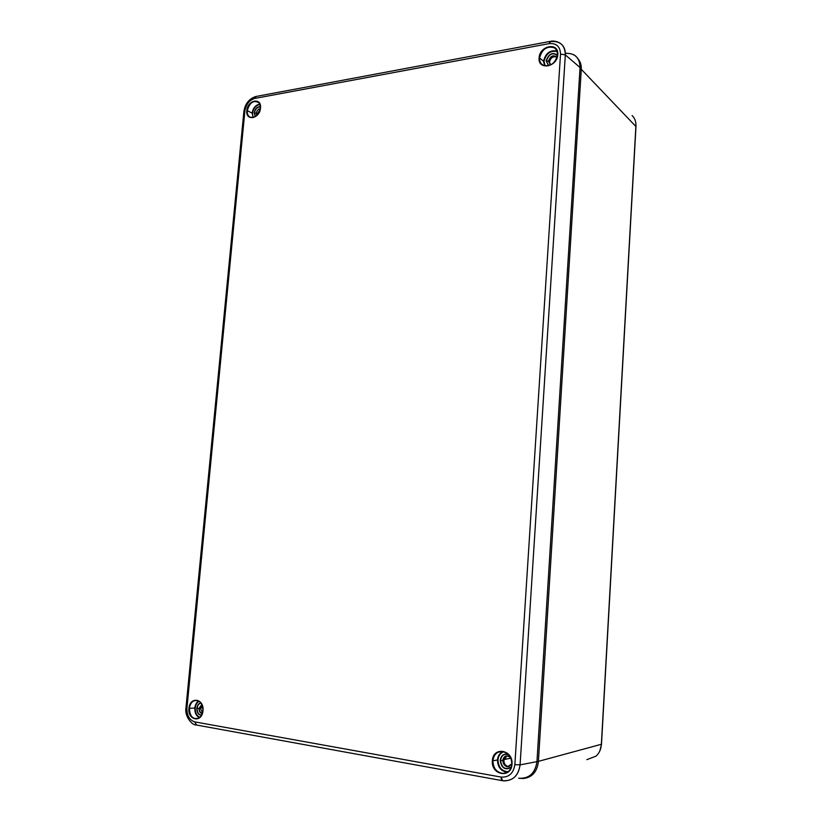 <?xml version="1.0" encoding="UTF-8"?>
<svg xmlns="http://www.w3.org/2000/svg" width="822" height="822" viewBox="0 0 822 822"><rect width="100%" height="100%" fill="white"/><g stroke="black" fill="none" stroke-linecap="round" stroke-linejoin="round"><path stroke-width="1.23" d="M632.097 115.553C634.81 118.163 636.084 121.574 635.909 125.787L601.355 744.537C601.026 749.325 599.248 753.199 596.032 756.158L586.867 759.641M578.328 59.307C580.507 61.999 581.493 65.339 581.288 69.315L538.379 761.809C537.002 772.259 531.721 777.848 522.545 778.578M496.611 771.437L497.639 771.622M504.924 772.916L505.736 773.06M539.098 57.941C539.499 45.467 558.95 41.809 557.799 54.571C557.316 67.229 537.824 70.589 539.098 57.941C539.499 45.467 558.95 41.809 557.799 54.571C557.316 67.229 537.824 70.589 539.098 57.941C539.499 45.467 558.95 41.809 557.799 54.571C557.316 67.229 537.824 70.589 539.098 57.941L539.571 58.013C539.797 47.244 556.402 42.261 557.532 52.752C556.402 42.261 539.797 47.244 539.571 58.013L539.098 57.941M492.368 760.751C492.871 746.191 513.308 749.53 512.003 764.141C511.418 778.907 490.94 775.187 492.368 760.751C492.871 746.191 513.308 749.53 512.003 764.141C511.418 778.907 490.94 775.187 492.368 760.751C492.871 746.191 513.308 749.53 512.003 764.141C511.418 778.907 490.94 775.187 492.368 760.751L492.892 760.771C493.313 746.705 513.154 749.952 511.829 764.049C513.154 749.952 493.313 746.705 492.892 760.771L492.368 760.751M188.947 708.359C189.81 696.1 204.411 698.495 202.972 710.773C202.058 723.175 187.437 720.514 188.947 708.359C189.81 696.1 204.411 698.495 202.972 710.773C202.058 723.175 187.437 720.514 188.947 708.359C189.81 696.1 204.411 698.495 202.972 710.773C202.058 723.175 187.437 720.514 188.947 708.359L189.409 708.379C190.19 696.542 204.37 698.864 202.942 710.711C204.37 698.864 190.19 696.542 189.409 708.379L188.947 708.359M557.1 51.087C550.082 49.793 545.561 53.173 543.558 61.239C545.572 53.163 550.082 49.782 557.111 51.098C550.082 49.782 545.572 53.163 543.558 61.239L544.03 61.321C546.147 53.368 550.565 50.152 557.295 51.663C550.565 50.152 546.147 53.368 544.03 61.321L545.089 65.904M503.095 751.462C499.755 752.952 497.875 755.788 497.444 759.98C497.875 755.788 499.755 752.952 503.095 751.462C499.755 752.952 497.875 755.788 497.444 759.98L497.957 760.001C498.307 755.911 500.279 753.127 503.876 751.637C500.279 753.127 498.307 755.911 497.957 760.001C498.492 767.471 501.882 771.365 508.15 771.683C501.882 771.365 498.492 767.471 497.957 760.001C498.492 767.471 501.882 771.365 508.15 771.683M198.719 700.94C196.52 702.368 195.215 704.711 194.824 707.978C195.215 704.711 196.52 702.368 198.719 700.94C196.52 702.368 195.215 704.711 194.824 707.978L195.276 707.999C195.585 704.968 196.869 702.697 199.119 701.176C196.869 702.697 195.585 704.968 195.276 707.999C195.081 712.561 196.612 715.674 199.859 717.349C196.612 715.674 195.081 712.561 195.276 707.999C195.081 712.561 196.612 715.674 199.859 717.349M509.229 766.505C505.859 766.309 504.061 764.255 503.835 760.34C504.061 764.255 505.859 766.309 509.229 766.505L508.613 766.525C505.551 765.96 503.968 763.895 503.835 760.34L506.917 755.921L503.835 760.34L502.93 760.525C504.122 755.932 506.629 754.863 510.431 757.319C506.516 754.719 503.937 755.798 502.684 760.535L500.475 760.422C501.451 755.326 504.194 753.435 508.695 754.75C504.194 753.435 501.451 755.326 500.475 760.422C501.451 755.326 504.194 753.435 508.695 754.75M260.338 108.607C258.17 108.987 256.824 110.528 256.31 113.231C256.824 110.528 258.17 108.987 260.338 108.607C258.17 108.987 256.824 110.528 256.31 113.231L254.419 112.902C255.293 108.874 257.296 106.881 260.43 106.932C257.296 106.881 255.293 108.874 254.419 112.902L256.31 113.231L256.762 115.563L256.341 113.231C256.844 110.549 258.18 109.018 260.327 108.638C258.18 109.018 256.844 110.549 256.341 113.231L256.762 115.563L256.341 113.231L256.783 115.542L256.341 113.231L257.327 113.785L257.358 114.957L257.327 113.785L260.184 109.47M556.813 57.119C553.134 55.988 550.689 57.632 549.476 62.051C550.689 57.632 553.134 55.988 556.813 57.119L556.648 57.016C553.001 56.071 550.617 57.746 549.476 62.051L550.648 64.959M202.058 704.968L200.424 708.307L202.058 704.968L200.424 708.307L202.428 713.054L200.424 708.307L199.304 708.41C199.243 711.236 200.239 712.931 202.294 713.496C200.239 712.931 199.243 711.236 199.304 708.41C199.243 711.236 200.239 712.931 202.294 713.496M520.079 778.413C529.769 778.229 535.399 772.639 536.961 761.645L580.055 67.538C580.25 61.599 578.123 57.314 573.684 54.704M557.604 54.755L557.604 54.755C557.213 66.972 538.287 70.24 539.571 58.013C542.027 49.022 547.01 45.621 554.511 47.84C556.669 49.33 557.706 51.591 557.624 54.642C555.323 63.356 550.534 66.901 543.25 65.298C540.671 63.849 539.448 61.424 539.571 58.013L543.558 61.239L544.513 65.77L543.558 61.239L539.571 58.013C538.287 70.24 557.213 66.972 557.614 54.766C555.395 63.397 550.606 66.901 543.25 65.298M511.829 764.1C511.037 769.895 508.119 773.029 503.085 773.512C496.591 772.577 493.19 768.334 492.892 760.771C491.607 772.238 506.845 778.496 510.894 768.005C506.845 778.496 491.607 772.238 492.892 760.771L497.444 759.98C497.783 767.388 501.143 771.447 507.523 772.156C501.143 771.447 497.783 767.388 497.444 759.98L492.892 760.771C493.806 754.493 497.033 751.37 502.571 751.39C508.53 752.788 511.623 757.011 511.829 764.049M202.931 710.773C202.109 715.839 199.797 718.531 196.006 718.849C191.536 717.996 189.337 714.503 189.409 708.379C189.913 716.794 193.18 719.949 199.212 717.853C193.18 719.949 189.913 716.794 189.409 708.379L194.824 707.978C194.629 712.746 196.191 715.972 199.489 717.657C196.191 715.972 194.629 712.746 194.824 707.978L189.409 708.379C190.303 703.026 192.769 700.334 196.807 700.303C200.989 701.413 203.034 704.886 202.942 710.711M511.13 767.399C505.14 770.512 501.492 768.18 500.197 760.391C501.492 768.18 505.14 770.512 511.13 767.399C505.14 770.512 501.492 768.18 500.197 760.391C501.112 755.336 503.814 753.312 508.304 754.329C503.814 753.312 501.112 755.336 500.197 760.391L500.475 760.422C501.872 768.18 505.489 770.327 511.315 766.864C505.489 770.327 501.872 768.18 500.475 760.422L502.93 760.525C504.122 755.932 506.629 754.863 510.431 757.319C506.516 754.719 503.937 755.798 502.684 760.535L502.93 760.525C503.341 757.565 504.852 756.034 507.451 755.921L510.431 757.319C506.516 754.719 503.937 755.798 502.684 760.535C504.523 767.388 507.564 768.488 511.829 763.833C507.564 768.488 504.523 767.388 502.684 760.535C504.523 767.388 507.564 768.488 511.829 763.833M508.613 766.525L511.829 763.782L507.708 766.721C504.646 766.155 503.054 764.09 502.93 760.525C504.687 767.173 507.657 768.272 511.829 763.813C507.657 768.272 504.687 767.173 502.93 760.525L503.835 760.34L506.917 755.921M503.927 759.62L510.801 758.12L503.927 759.62M260.43 106.932C257.296 106.881 255.293 108.874 254.419 112.902L255.478 116.57L254.183 112.891C255.077 108.71 257.163 106.634 260.42 106.675C257.163 106.634 255.077 108.71 254.183 112.891C255.077 108.71 257.163 106.634 260.42 106.675M255.262 116.703L254.183 112.891L255.478 116.57M252.909 117.597L252.508 113.189C253.464 108.155 255.95 105.267 259.999 104.517C255.95 105.267 253.464 108.155 252.508 113.189C253.464 108.155 255.95 105.267 259.999 104.517M260.44 108.247C258.858 114.988 255.539 118.039 250.474 117.382C248.121 116.292 247.062 114.032 247.268 110.621C245.912 121.111 259.721 118.728 260.44 108.247C259.721 118.728 245.912 121.111 247.268 110.621L252.087 113.128C253.063 107.918 255.642 104.908 259.834 104.106C255.642 104.908 253.063 107.918 252.087 113.128L247.268 110.621C249.806 102.226 253.772 99.678 259.156 102.956C253.772 99.678 249.806 102.226 247.268 110.621L246.836 110.559C247.525 99.822 261.828 97.14 260.492 108.093C259.752 118.964 245.429 121.44 246.836 110.559C247.525 99.822 261.828 97.14 260.492 108.093C259.752 118.964 245.429 121.44 246.836 110.559C247.525 99.822 261.828 97.14 260.492 108.093C259.752 118.964 245.429 121.44 246.836 110.559L247.268 110.621C248.963 103.644 252.405 100.654 257.574 101.651C259.649 102.812 260.615 104.959 260.451 108.103L260.492 108.093M557.573 55.115C552.394 51.848 548.593 53.79 546.157 60.941C548.593 53.79 552.394 51.848 557.573 55.115C552.394 51.848 548.593 53.79 546.157 60.941L548.747 65.688M557.08 57.417C553.381 54.437 550.504 55.721 548.459 61.249C550.504 55.721 553.381 54.437 557.08 57.417C553.381 54.437 550.504 55.721 548.459 61.249L546.424 60.941C548.86 53.933 552.559 52.105 557.522 55.475C552.559 52.105 548.86 53.933 546.424 60.941L548.459 61.249L550.555 65L548.685 61.331C550.627 55.988 553.412 54.714 557.049 57.509C553.412 54.714 550.627 55.988 548.685 61.331L550.237 64.743M200.825 702.8C198.616 703.447 197.311 705.276 196.879 708.276C197.311 705.276 198.616 703.447 200.825 702.8C198.616 703.447 197.311 705.276 196.879 708.276C196.838 712.458 198.349 714.842 201.4 715.428C198.349 714.842 196.838 712.458 196.879 708.276L197.105 708.297C197.075 712.376 198.544 714.678 201.534 715.202C198.544 714.678 197.075 712.376 197.105 708.297C197.075 712.376 198.544 714.678 201.534 715.202M201.811 704.423L199.058 708.41L201.811 704.423L199.058 708.41L197.105 708.297C197.527 705.358 198.811 703.601 200.969 702.995C198.811 703.601 197.527 705.358 197.105 708.297L199.058 708.41C199.006 711.39 200.075 713.126 202.243 713.63C200.075 713.126 199.006 711.39 199.058 708.41L201.873 704.557L199.304 708.41L200.424 708.307L202.428 713.054M200.465 707.968L202.808 707.752L200.465 707.968M549.23 43.607L550.483 41.347L549.23 43.607C556.443 43.063 560.203 46.556 560.512 54.077L565.331 54.889L560.512 54.077L514.86 764.635L520.079 764.871C518.343 776.06 512.538 781.332 502.674 780.684C501.626 780.623 501.132 779.431 501.184 777.088C508.89 777.52 513.452 773.368 514.86 764.635L560.512 54.077C560.203 46.556 556.443 43.063 549.23 43.607L254.686 98.455C249.343 100.14 246.086 104.291 244.894 110.908L186.954 708.009C186.8 715.479 189.399 720.103 194.742 721.88L501.184 777.088C508.89 777.52 513.452 773.368 514.86 764.635L560.512 54.077C560.203 46.556 556.443 43.063 549.23 43.607L254.686 98.455C249.343 100.14 246.086 104.291 244.894 110.908L243.857 111.864L244.894 110.908L186.954 708.009L185.988 707.537L186.954 708.009C186.8 715.479 189.399 720.103 194.742 721.88L196.592 725.014L194.742 721.88L501.184 777.088C508.89 777.52 513.452 773.368 514.86 764.635L520.079 764.871L565.331 54.889C564.991 45.241 560.203 40.812 550.966 41.583C560.203 40.812 564.991 45.241 565.331 54.889L580.055 67.538C579.736 57.622 574.835 52.916 565.351 53.389C574.835 52.916 579.736 57.622 580.055 67.538L536.961 761.645L580.055 67.538L565.331 54.889C565.526 49.228 563.522 45.169 559.32 42.713C556.032 41.1 552.949 40.668 550.072 41.429L549.23 43.607L254.686 98.455L256.269 96.431L254.686 98.455C249.343 100.14 246.086 104.291 244.894 110.908L186.954 708.009C186.8 715.479 189.399 720.103 194.742 721.88L501.184 777.088C501.132 779.431 501.626 780.623 502.674 780.684C512.538 781.332 518.343 776.06 520.079 764.871L536.961 761.645C535.143 773.368 529.039 778.896 518.631 778.229C529.039 778.896 535.143 773.368 536.961 761.645L520.079 764.871L565.331 54.889L580.055 67.538M244.442 112.398L186.686 707.403L244.442 112.398M544.513 65.77L544.03 61.321C546.147 53.368 550.565 50.152 557.295 51.663M507.493 772.156L507.236 772.166C501.009 771.283 497.742 767.224 497.444 759.98L497.957 760.001C498.307 755.911 500.279 753.127 503.876 751.637M199.489 717.657C196.191 715.972 194.629 712.746 194.824 707.978L195.276 707.999C195.585 704.968 196.869 702.697 199.119 701.176M202.243 713.63C200.075 713.126 199.006 711.39 199.058 708.41L201.873 704.557M201.4 715.428C198.349 714.842 196.838 712.458 196.879 708.276L197.105 708.297C197.527 705.358 198.811 703.601 200.969 702.995M550.555 65L548.685 61.331C549.826 57.026 552.22 55.351 555.867 56.297L556.648 57.016M548.418 65.77L546.424 60.941C548.86 53.933 552.559 52.105 557.522 55.475M253.31 117.515L252.087 113.128C253.063 107.918 255.642 104.908 259.834 104.106M257.358 114.957L257.327 113.785L256.341 113.231C256.844 110.549 258.18 109.018 260.327 108.638M508.304 754.329C503.814 753.312 501.112 755.336 500.197 760.391L500.475 760.422C501.872 768.18 505.489 770.327 511.315 766.864M536.951 761.758L601.488 744.249L635.971 126.557L581.288 69.315L579.962 69.079M502.571 751.39C508.489 752.757 511.561 756.99 511.818 764.09C510.996 769.957 508.088 773.101 503.085 773.512L507.523 772.156M550.483 41.347L256.269 96.431M560.512 54.077L565.331 54.889L520.079 764.871L536.961 761.645M514.86 764.635L520.079 764.871C518.579 775.362 513.236 780.695 504.05 780.869L502.519 780.695L501.184 777.088M194.742 721.88L196.396 725.014L502.304 780.653M186.954 708.009L185.988 707.537M244.894 110.908L243.857 111.864M254.686 98.455L255.745 96.523C249.128 98.722 245.182 103.654 243.908 111.34L185.967 707.742C184.354 716.609 192.42 725.456 196.15 724.973M635.673 122.118L636.012 125.9M601.468 744.506L599.824 750.948M556.741 50.276L554.511 47.84C555.857 47.738 556.895 50.008 557.604 54.653M196.807 700.303C200.897 701.341 202.911 704.824 202.87 710.753C201.996 715.921 199.705 718.613 196.006 718.849L197.938 718.531M507.451 755.921L510.462 757.391M258.498 102.257L257.574 101.651C258.673 103.058 259.896 101.219 260.389 108.144C258.673 115.008 255.375 118.091 250.474 117.382"/></g></svg>

